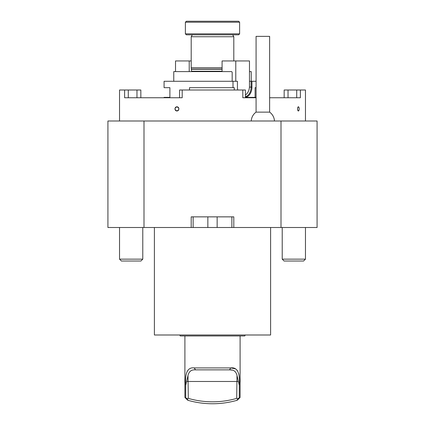 <?xml version="1.0" encoding="UTF-8"?>
<svg xmlns="http://www.w3.org/2000/svg" width="425" height="425" viewBox="0 0 425 425"><rect width="100%" height="100%" fill="white"/><g stroke="black" fill="none" stroke-linecap="round" stroke-linejoin="round"><path stroke-width="0.64" d="M280.999 227.508L280.999 120.992L317.082 120.992L317.082 227.508L233.803 227.508L233.803 216.856L191.197 216.856L191.197 227.508L233.803 227.508M107.918 120.992L107.918 227.508L144.001 227.508L144.001 120.992L107.918 120.992M280.999 120.992L144.001 120.992M144.001 227.508L191.197 227.508M220.421 227.508L204.579 227.508M231.869 216.856L231.869 227.508M193.131 216.856L193.131 227.508M164.082 97.362L169.894 97.362L164.082 97.362L164.082 97.75L179.578 97.75L179.578 90.004L182.187 90.004L182.187 97.75L124.621 97.75L124.621 90.004L140.84 90.004L140.84 97.75L140.84 90.004M119.537 120.992L119.537 90.004L124.621 90.004M296.719 97.75L296.719 90.004L305.463 90.004L305.463 120.992M300.379 90.004L300.379 97.75L269.631 97.75M256.078 97.75L242.813 97.75L242.813 90.004L245.422 90.004L245.422 97.75L256.078 97.75M182.187 90.004L242.813 90.004M298.387 106.787L298.69 106.946A2.098 0.802 90 0 0 298.387 106.787A2.098 0.802 90 0 0 297.585 108.885A2.098 0.802 90 0 0 298.387 110.983C297.319 109.586 297.319 108.189 298.387 106.787M298.69 110.824L298.387 110.983A2.098 0.802 90 0 0 298.69 110.824A2.098 0.802 90 0 0 299.189 108.885A2.098 0.802 90 0 0 298.69 106.946L298.69 106.946M176.928 110.983C174.415 109.581 174.415 108.184 176.928 106.787C179.456 108.189 179.456 109.586 176.928 110.983A2.098 1.939 -90 0 0 178.861 108.885A2.098 1.939 -90 0 0 176.928 106.787A2.098 1.939 -90 0 0 174.988 108.885A2.098 1.939 -90 0 0 176.928 110.983M284.16 97.75L284.16 90.004L288.033 90.004L288.033 97.75M296.719 90.004L288.033 90.004M245.422 97.75L245.422 90.004M142.779 259.149L119.537 259.149L121.407 261.014L140.914 261.014L142.779 259.149L142.779 227.508M305.463 259.149L282.221 259.149L284.086 261.014L303.593 261.014L305.463 259.149L305.463 227.508M274.46 120.992A11.618 11.618 0 0 0 269.631 112.131L256.078 112.131A11.618 11.618 0 0 0 251.249 120.992M269.631 112.131L269.631 36.353L256.078 36.353L256.078 112.131M185.385 22.217L186.352 21.25L238.648 21.25L239.615 22.217L185.385 22.217L185.385 33.841L239.615 33.841L239.615 22.217M239.615 33.841L238.648 34.807L186.352 34.807L185.385 33.841M192.312 34.807L191.197 36.741L233.803 36.741L232.688 34.807M222.084 71.219L191.585 71.219L191.197 67.729L222.084 67.729M175.525 71.602L175.525 60.95L191.197 60.95M189.221 71.602L189.221 60.95M249.475 71.602L251.233 71.602L251.233 81.287M173.767 81.287L173.767 71.602L231.652 71.602L232.172 72.186L232.172 81.287M245.422 94.972A9.685 6.848 90 0 0 249.475 86.132L249.475 60.95L222.084 60.95L222.084 71.602M235.779 60.95L235.779 81.287M237.718 90.004A10.264 7.257 -90 0 1 237.426 87.098A9.685 6.848 90 0 0 237.74 90.004M245.422 96.645A9.685 6.848 90 0 0 251.117 87.098L251.117 81.287L251.94 81.287L251.94 87.098A10.264 7.257 -90 0 1 245.422 97.309M251.117 81.287L249.475 81.287M237.426 87.098L237.426 81.287L164.082 81.287L164.082 87.677L169.894 87.677L169.894 97.362M256.078 87.677L255.106 87.677L255.106 97.362M251.94 81.287L256.078 81.287M234.255 90.004L234.255 87.677L233.001 87.677L233.001 81.287M189.502 90.004L189.502 87.677L233.001 87.677M256.078 97.362L245.422 97.362M270.603 227.508L270.603 334.996L154.397 334.996L154.397 227.508M229.622 369.856L232.225 370.111M237.001 375.477C236.066 371.434 233.559 369.559 229.489 369.856L195.511 369.856C191.457 369.548 188.95 371.423 187.999 375.477L185.72 385.241L185.72 397.635L188.403 400.43C187.468 400.164 187.468 400.164 188.403 400.43C187.468 400.164 187.468 400.164 188.403 400.43A89.091 89.091 0 0 0 236.597 400.43C237.532 400.164 237.532 400.164 236.597 400.43C237.532 400.164 237.532 400.164 236.597 400.43L239.28 397.635C240.369 397.364 240.369 397.364 239.28 397.635L239.28 385.241L237.001 375.477L236.709 398.384L238.303 398.512L238.042 398.809M187.999 375.477L188.291 398.384A87.152 87.152 0 0 0 236.709 398.384M186.697 398.512L188.291 398.384M187.951 370.186L186.782 372.242M235.381 368.831L230.77 367.922C238.335 366.817 240.088 375.169 239.28 385.241L239.413 381.751M239.317 378.287L239.148 376.375M238.93 374.892L238.622 373.49M237.421 370.685L237.012 370.148M185.72 385.241C184.917 375.243 186.639 366.807 194.23 367.922L230.77 367.922L229.489 369.856M194.23 367.922L195.511 369.856M185.72 397.635C184.631 397.364 184.631 397.364 185.72 397.635M179.727 334.996L180.285 335.968L244.715 335.968L245.273 334.996M217.148 216.856L217.148 227.412M207.852 216.856L207.852 227.412M136.967 97.75L136.967 90.004M128.281 90.004L128.281 97.75M191.558 69.078L222.084 69.078M191.585 69.28L222.084 69.28M251.94 87.098L249.443 87.098M186.788 381.48L238.212 381.48M119.537 259.149L119.537 227.508M282.221 259.149L282.221 227.508M233.803 60.95L233.803 36.741M191.197 67.729L191.197 36.741M191.585 71.219L191.478 71.602M240.098 335.968L240.098 397.433L237.299 400.228M184.902 335.968L184.902 397.433L187.701 400.228"/></g></svg>
